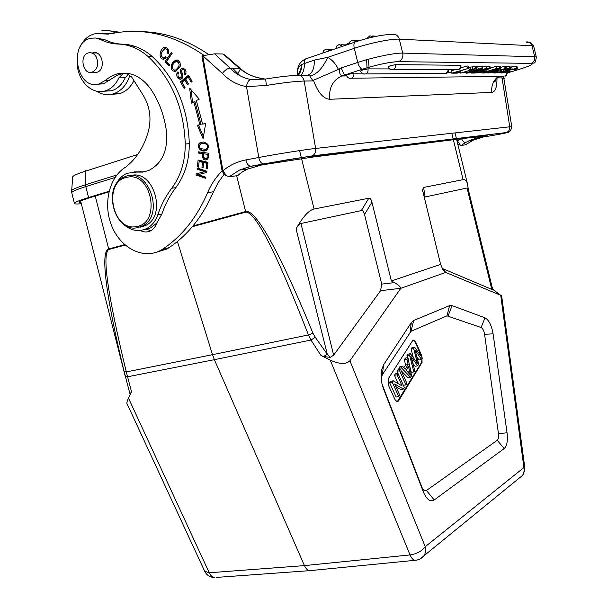 <?xml version="1.0" encoding="UTF-8"?>
<svg xmlns="http://www.w3.org/2000/svg" width="608" height="608" viewBox="0 0 608 608"><rect width="100%" height="100%" fill="white"/><g stroke="black" fill="none" stroke-linecap="round" stroke-linejoin="round"><path stroke-width="0.91" d="M205.846 171.562L198.216 169.001L197.03 169.146L204.66 171.707L196.217 173.827L204.66 171.707M198.216 169.001L198.33 168.378M205.8 177.802L197.197 174.884L196.004 175.036L205.709 178.326L205.907 177.194L198.276 174.61L206.735 172.49L206.948 171.274L197.228 168.006L197.03 169.146M197.197 174.884L197.402 173.675M196.217 173.827L196.004 175.036M207.313 168.538L207.875 163.134L206.69 163.271L206.104 168.674L207.275 168.956L207.989 162.336L198.109 160.026L197.387 166.828L198.542 167.101L199.143 161.508L200.336 161.371L203.688 162.154L202.502 162.29L201.955 167.344L203.148 167.2L203.688 162.154M207.875 163.134L204.843 162.427L203.657 162.564L206.69 163.271M201.955 167.344L203.11 167.618L203.657 162.564M199.143 161.508L202.502 162.29M199.264 160.292L198.58 166.691L197.387 166.828M207.29 168.53L206.104 168.674M180.986 77.938L181.701 77.93L182.772 75.476L182.233 73.758L181.009 73.766L181.549 75.483L180.477 77.938L179.489 77.832C177.749 76.426 177.475 74.708 178.661 72.679L177.931 71.774L176.875 73.598C176.419 76.973 177.711 78.88 180.766 79.321L182.119 78.394L182.856 76.866L182.142 73.036C181.359 70.756 181.518 69.578 182.628 69.502C184.764 69.95 185.318 71.47 184.308 74.062L185.068 75.027C186.869 71.387 185.995 69.107 182.43 68.18C180.47 68.628 179.991 70.49 181.002 73.766M180.751 79.329C178.448 77.961 177.566 76.046 178.106 73.591L178.562 72.557M185.66 74.222L186.071 73.165M186.04 71.273L183.244 69.502M182.225 73.758L181.625 71.22M181.716 70.384L183.608 68.195M178.106 73.591L176.875 73.598M185.531 74.054L184.308 74.062M176.373 61.324C180.318 63.361 180.036 66.28 175.522 70.08L175.142 70.156C171.98 69.548 171.479 67.26 173.63 63.3M173.652 63.323L176.366 61.302M175.742 70.156L176.753 70.08L180.196 66.356M180.219 63.05L177.597 61.34M172.718 64.737L174.07 62.267L177.338 59.987M175.484 71.516L172.634 68.689M171.448 64.813C170.65 69.198 172.102 71.41 175.803 71.44L180.097 66.667C180.766 62.153 179.33 59.949 175.796 60.048L172.839 62.252L171.448 64.813L172.672 64.82M203.232 143.29L206.416 144.233C208.027 146.277 207.799 147.964 205.717 149.317L200.518 148.648C198.854 146.642 199.105 144.947 201.263 143.556L204.417 143.154M206.294 144.157L207.488 144.043M204.972 149.545L206.902 149.203L208.612 147.182M208.4 145.266L207.594 144.142L204.425 143.184M204.425 143.154L203.087 143.26M199.553 145.35L201.932 142.333L203.095 141.983M205.109 150.822C202.502 150.769 200.746 149.781 199.85 147.85M200.739 142.439C195.35 144.408 199.758 153.338 206.196 150.488L206.203 150.488C210.11 146.612 209.122 143.777 203.224 141.983L201.932 142.333M207.267 154.28L203.68 153.786L207.26 154.28L207.054 157.67M207.016 157.73L206.302 158.513C204.007 158.969 203.133 157.388 203.68 153.786L199.66 152.95L199.698 152M207.07 157.472L208.255 157.343M206.477 158.498L208.202 157.601M208.24 157.54L208.415 154.782M206.705 159.79L203.68 157.358M208.141 158.11L208.483 153.208L198.52 151.84L198.466 153.064L202.502 153.626L202.396 155.998C202.814 159.319 204.326 160.55 206.948 159.699L208.164 158.118M199.66 152.95L198.466 153.064M203.695 153.505L202.502 153.626M164.912 57.775L165.923 57.334M168.507 50.152L165.718 48.746M164.282 57.79L163.674 57.775C160.01 56.308 160.36 53.291 164.722 48.724C166.896 48.602 167.755 50.046 167.291 53.063L168.348 53.58C169.092 49.499 167.785 47.432 164.441 47.386C159.988 48.184 157.639 59.82 164.061 59.158L166.151 57.714L165.46 56.567L163.674 57.76M163.985 59.174L161.356 56.248M161.743 52.014L165.847 47.386M168.484 53.086L167.291 53.063M169.548 65.178L166.296 61.628L172.056 53.162M165.057 61.621L169.024 65.945L169.769 64.858L166.638 61.446L172.178 53.291L171.334 52.379L165.057 61.621L166.296 61.628M184.923 87.712L181.693 81.89L188.944 75.795M188.328 84.086L186.025 79.937L184.809 79.952L187.492 84.786L188.442 83.995L185.759 79.154L188.244 77.072L191.117 82.24L192.075 81.442L188.556 75.103L180.47 81.905L184.08 88.418L185.03 87.62L182.058 82.262L184.809 79.952M191.953 81.54L189.46 77.056L188.244 77.072M181.693 81.89L180.47 81.905M192.584 102.516L191.064 89.748M201.096 124.594L195.039 101.832L193.838 101.878L199.895 124.678L201.096 124.594L197.326 125.225L199.895 124.678M203.437 136.602L198.527 125.142M197.326 125.225L203.087 138.67L205.679 123.447L202.608 124.1L205.648 123.629M199.249 99.112L189.658 88.145L191.444 103.102L193.838 101.878M202.608 124.1L196.361 100.594L199.219 99.134M111.408 94.339L119.442 93.738C125.605 91.816 130.446 87.453 133.965 80.636M134.398 47.682L133.578 45.942M119.715 32.232L109.721 30.818M129.96 74.989C126.791 84.953 121.197 91.261 113.179 93.906C107.365 95.517 101.749 94.59 96.322 91.132M101.825 30.803C106.415 29.876 110.922 30.575 115.345 32.893M126.639 44.475L127.034 45.205M364.519 214.48C363.797 211.652 362.733 210.353 361.334 210.588L300.93 223.493C299.501 223.835 297.882 225.621 296.073 228.844C302.868 216.775 308.864 210.163 314.07 209.015L368.782 198.238C370.158 198.026 371.207 199.333 371.929 202.152L364.519 214.48L381.718 284.111L380.57 290.708L333.663 355.14L330.228 357.329L323.509 356.524L320.887 355.384L310.977 340.047L308.446 334.932L312.96 333.275C280.478 253.536 255.542 208.483 245.609 211.576L192.964 225.956M177.399 241.505L212.496 354.684L308.446 334.932C276.404 252.594 255.504 211.66 245.761 212.131L236.649 175.75M125.119 245.054L108.832 249.5C101.779 253.832 107.601 294.644 126.297 371.929L124.161 371.693L129.542 392.32L130.766 393.285M124.632 244.629L108.688 248.984C100.039 251.089 106.081 297.228 124.161 371.693M453.37 139.734L463.114 179.649L423.594 187.439L422.507 189.954L440.625 264.412L443.012 269.937L445.732 272.437M442.084 268.364L491.804 289.408L467.066 188.009L468.32 189.567M423.594 187.439L425.121 196.969L424.262 197.668M371.929 202.152L391.362 280.957L394.432 282.621C398.225 284.711 400.345 286.604 400.801 288.291M445.74 272.445L400.809 288.298L349.912 360.78L425.228 546.698L523.914 467.552L500.726 295.298L445.732 272.445M440.625 264.412L391.362 280.957M407.839 354.175L410.408 353.696L409.541 355.072L406.972 355.543L407.839 354.175M409.541 355.072L413.888 371.944L411.32 372.392L409.389 364.891M407.527 357.694L406.972 355.543M413.888 371.944L414.785 370.485L410.856 356.311L417.635 365.834L418.692 364.108L414.983 349.744L421.511 359.51L422.393 358.066L414.557 347.122L413.66 348.551L417.445 363.272L410.408 353.696M417.635 365.834L415.082 366.29L412.794 363.242M421.511 359.51L418.965 359.974L416.845 356.843M413.303 357.633L411.107 349.022L412.011 347.601L414.557 347.122M411.107 349.022L413.66 348.551M406.737 370.827L406.509 369.725M408.523 366.495L410.438 375.052L406.197 370.226L408.523 366.495M402.511 366.206L399.912 366.677L398.856 368.342L401.455 367.878L410.582 377.34L411.555 375.759L407.93 357.618L406.972 359.138L408.112 364.572L405.232 369.178L402.511 366.206L401.455 367.878M410.582 377.34L407.998 377.788L401.219 370.789M399.897 369.421L398.856 368.342M403.864 367.688L405.536 365.036L404.396 359.609L405.361 358.089L407.93 357.618M404.396 359.609L406.972 359.138M405.536 365.036L408.112 364.572M400.55 369.307L397.951 369.77L397.009 371.245L399.616 370.789L405.977 384.864L406.889 383.367L400.55 369.307L399.616 370.789M405.977 384.864L403.37 385.305L397.009 371.245M398.278 383.709L394.455 375.28L395.36 373.852L397.974 373.388L397.07 374.824L402.108 385.936L393.292 380.806L392.312 382.364L398.787 396.591L399.699 395.116L394.622 383.967L403.408 389.052L404.358 387.501L397.974 373.388M395.838 386.635L400.794 389.492L403.408 389.052M392.312 382.364L389.675 382.82L396.158 397.024L398.787 396.591M389.675 382.82L390.663 381.262L393.292 380.806M394.455 375.28L397.07 374.824M421.747 357.17L415.302 342.41L413.151 340.199M397.214 401.797L421.58 362.429L422.058 358.621M395.025 399.646L388.512 385.396L388.337 378.647L412.536 340.776L413.691 340.108L415.811 342.312L421.861 355.999L422.089 362.338L398.529 400.976L397.146 401.797L395.025 399.646M423.381 492.001L421.876 487.145C423.244 490.291 424.764 491.401 426.444 490.489L497.23 440.314C498.431 439.212 498.841 436.992 498.469 433.656L507.057 432.782C507.961 440.64 507.011 445.892 504.207 448.552L434.218 499.958C430.289 502.2 426.687 499.571 423.419 492.077L383.473 388.77C381.117 382.288 380.486 376.025 381.588 369.998L383.58 364.823L411.297 322.59L413.676 320.469L449.57 305.634L452.116 305.642L484.986 317.824C488.893 319.952 491.591 325.288 493.088 333.845L507.057 432.782M493.088 333.845L484.568 334.294L498.469 433.656M484.568 334.294C483.93 330.661 482.782 328.404 481.118 327.522L446.971 315.848L411.008 331.292L382.364 374.748L381.528 376.937L381.322 380.091M381.953 383.732L383.473 388.77M421.868 487.107L382.318 384.796M500.726 295.298L492.647 289.279M492.738 289.651L491.804 289.408M492.731 289.606L492.624 289.195M425.121 196.969L467.066 188.009M463.114 179.649C465.044 179.299 466.473 180.629 467.4 183.624L468.418 189.97M330.228 357.329L327.286 354.228L323.547 356.539M320.887 355.384L330.22 360.118C339.538 364.276 346.096 364.496 349.912 360.78M330.22 360.118L410.043 554.929C411.418 558.106 413.052 559.9 414.937 560.318L416.556 560.143M214.381 359.67L212.504 354.684L126.297 371.929L131.503 391.689L128.493 398.149C127.163 401.037 126.646 402.815 126.95 403.499L204.653 571.201C206.682 575.236 209.95 577.349 214.457 577.554C212.314 577.19 210.573 575.594 209.228 572.774L204.653 571.201M216.288 577.425L309.502 570.669M311.319 570.509L309.518 570.661C307.504 570.258 305.824 568.571 304.486 565.607M327.264 354.213L315.278 337.296L310.977 340.047L214.366 359.67L304.448 565.615M214.366 359.67L127.581 376.778L125.073 375.577M315.278 337.296L312.96 333.275M108.908 191.839L91.823 197.083C82.984 199.812 78.789 201.613 79.245 202.487L81.107 202.859M109.045 191.277L88.563 197.532C78.675 200.587 73.986 202.608 74.503 203.581C74.989 204.09 77.262 204.136 81.32 203.71M352.488 40.128L356.052 41.716M469.444 140.532L477.12 137.97L469.467 140.516L465.477 142.591C464.231 142.508 462.908 141.223 461.502 138.738M469.315 140.592L473.434 140.06L465.287 144.871L461.252 145.418L460.347 145.145L457.581 141.026L457.292 139.255M457.041 141.147L460.94 138.806M474.552 137.127L476.672 138.001M462.407 137.902L462.893 137.613M353.833 73.196L348.452 74.32L346.492 75.324C347.35 77.71 349.022 78.675 351.5 78.219C353.438 77.269 354.213 75.59 353.833 73.196L361.897 73.158M447.564 72.74L451.653 72.724M458.706 72.686L460.514 72.679M463.197 72.664L466.032 72.656M470.41 72.633L471.018 72.626M478.169 72.595L481.711 72.58M490.755 72.534L493.354 72.519M498.492 72.496L500.49 72.489M505.218 72.466L507.171 72.496L507.247 73.53L506.418 75.407L504.959 76.327L506.669 74.814L506.958 72.458M389.53 68.917L367.992 68.879L362.611 70.011L360.597 71.037C361.456 73.431 363.136 74.404 365.636 73.94L363.751 74.039M460.932 65.299L395.512 64.638L390.245 65.748L388.178 66.781C389.029 69.137 390.678 70.087 393.148 69.624L391.225 69.715M516.648 68.362L517.317 68.78L514.649 69.867L513.654 69.867L515.257 69.168L514.786 68.932L506.783 70.688L502.732 72.352L510.127 71.235L503.523 72.785L501.372 72.99L500.589 72.869L501.022 72.405L505.613 70.741L516.648 68.362L516.139 66.264L511.655 66.903L512.164 69.008M516.982 66.477L516.139 66.264M505.263 69.274L505.613 70.741M511.655 66.903L510.279 67.214M500.901 71.896L501.022 72.405M510.127 71.235L509.793 69.844M508.85 70.087L509.132 71.242M505.202 71.189L505.43 72.147M503.128 71.987L503.234 72.428M513.654 69.867L513.464 69.054M504.047 70.741L497.808 72.633L494.532 73.028L493.438 72.876L496.721 71.432L497.762 71.432L495.702 72.367L498.286 72.253M503.416 70.376L504.07 70.733M510.089 66.432L510.591 68.499L510.028 68.947L507.574 69.829L506.563 69.829L508.356 69L506.038 69.114L502.991 69.958L503.454 70.368M501.083 70.938L500.414 70.619L502.041 69.897L506.548 68.719L510.583 68.499M501.706 71.235L501.045 70.946M498.271 72.261L501.684 71.242M506.563 69.829L506.373 69.061M510.591 68.499L510.082 66.378L509.177 66.211L509.686 68.339M509.177 66.211L506.031 66.591L506.548 68.719M506.031 66.591L505.605 66.675M500.414 70.619L500.262 69.981M496.219 71.98L496.333 72.466M497.762 71.432L497.587 70.695M496.607 70.961L496.721 71.432M487.867 73.074L506.031 68.43L487.783 72.717M505.142 68.423L504.625 66.28L505.514 66.287L506.031 68.43M504.625 66.28L500.475 67.397M494.403 70.285L491.606 70.338L495.976 68.993L498.408 69.061M494.198 69.54L494.372 70.285L498.423 69.137M496.873 68.993L497.04 69.677M486.415 71.926L486.529 72.413L484.812 72.42L489.691 70.923L492.054 70.931M488.315 71.349L488.536 72.253L492.123 71.22M486.552 72.405L488.513 72.261M490.717 70.923L490.899 71.668M499.738 68.408L499.214 66.242L500.232 66.378L500.749 68.537L496.827 68.4L481.817 73.013L485.116 72.99M494.266 70.543L491.918 71.683L485.154 72.983M500.749 68.537L494.319 70.589M481.506 71.721L481.817 73.013M499.214 66.242L496.303 66.226L496.827 68.4M496.303 66.226L490.344 68.058M482.547 71.653L487.084 71.03L482.486 71.402M486.826 69.943L487.084 71.03M484.416 70.475L484.553 71.03M483.998 70.292L481.088 70.346L485.526 68.978L488.08 69.061M483.778 69.51L483.968 70.292L488.087 69.114M486.522 68.978L486.689 69.677M475.859 71.957L475.98 72.458L474.194 72.474L479.15 70.938L481.635 70.946M477.827 71.349L478.055 72.291L481.703 71.25M476.011 72.458L478.032 72.306M480.282 70.938L480.464 71.706M489.372 68.385L490.458 68.506L489.919 66.31L488.855 66.173L489.387 68.377L486.362 68.37L471.124 73.074L474.559 73.051M477.789 72.679L474.597 73.044M483.877 70.551L477.812 72.671M490.458 68.506L483.907 70.543M470.987 72.504L471.124 73.074M488.855 66.166L485.83 66.15L486.362 68.37M485.83 66.15L482.44 67.199M472.842 70.817L468.608 72.618L480.601 69.054L472.842 70.817M476.011 69.882L476.224 70.748M470.615 72.588L466.746 73.196L466.138 73.097L466.754 72.588M466.496 71.645L466.724 72.595L478.314 69.016L482.76 68.514L470.607 72.595M482.235 66.333L481.658 66.181L482.197 68.415M481.658 66.181L477.766 66.774L478.314 69.016M471.633 70.049L471.816 70.809M477.774 66.766L476.307 67.131M469.292 69.852L471.185 69.852L460.621 73.135L476.642 68.499L470.926 69.35L470.372 67.078L468.745 67.587L469.292 69.852L470.911 69.35M460.089 70.961L460.621 73.135M475.806 68.499L475.251 66.234L476.087 66.242L476.642 68.499M475.251 66.234L472.363 66.91L472.918 69.175M472.363 66.91L470.372 67.078M451.759 73.18L457.216 73.15L459.184 72.542L454.959 72.557L468.593 68.316L451.759 73.18L451.204 70.9L455.172 69.662M458.896 71.334L459.184 72.542M467.4 68.309L466.845 66.014L468.038 66.021L468.593 68.316M466.845 66.014L460.514 67.99M533.74 46.459L532.03 45.752L399.304 39.163L402.724 53.109C403.347 57.152 401.994 59.979 398.65 61.59C389.652 62.001 377.629 64.524 362.604 69.16L342.167 75.84C340.206 75.377 339.241 72.952 339.256 68.567L338.398 69.441L313.462 80.256L312.998 80.91L309.753 75.962L306.516 75.377L299.318 75.43M263.796 163.94L250.998 166.303L239.461 170.08L250.481 166.303C248.292 165.771 246.78 163.636 245.959 159.896L258.788 157.48C277.073 154.014 304.882 149.606 315.613 148.443C316 151.871 314.898 154.356 312.322 155.899L263.279 163.94C261.113 163.4 259.616 161.249 258.788 157.48L246.506 86.602L266.304 85.477L265.688 79.04C279.232 76.79 289.727 75.59 297.183 75.445C300.785 75.073 303.118 76.935 304.182 81.046L315.613 148.443L509.74 126.814L502.064 77.991L497.093 77.748M307.587 75.255C312.155 73.788 314.42 68.742 314.374 60.101L327.704 57.342C322.498 68.59 316.517 74.792 309.753 75.962M314.374 60.101L301.583 64.501C298.353 66.553 297.038 69.7 297.624 73.933L296.871 75.453M300.998 75.415C303.286 72.709 304.441 68.636 304.448 63.209C304.296 60.329 304.996 58.794 306.546 58.611L354.935 42.096M495.345 81.168L494.935 81.236M298.33 75.324C300.534 72.58 301.75 68.894 301.971 64.273M225.849 55.799L222.992 53.998L214.67 53.831L230.029 68.096C227.407 68.415 224.846 70.186 222.361 73.408C229.315 80.651 237.371 85.052 246.506 86.602C247.129 82.316 248.634 79.952 251.028 79.496L265.597 79.055M238.777 174.694L237.28 175.674L229.208 176.761L226.26 175.651L222.931 170.681M310.939 156.362L505.894 132.605L312.322 155.899L286.284 159.972L250.481 166.303L261.706 164.958L247.502 169.13L242.539 171.798L237.842 175.484M244.34 168.066L244.401 169.442M243.816 171.091L247.464 169.153M232.476 68.104L240.038 75.78M224.496 55.244L239.119 68.119C246.742 74.427 255.535 78.082 265.498 79.07M237.857 73.644L240.274 69.122M240.137 68.362L230.029 68.096C236.086 74.374 243.086 78.174 251.028 79.496M297.487 75.392C299.797 72.633 301.158 69.008 301.583 64.501M202 56.506L222.11 170.954L222.916 170.688L202.738 55.792L201.993 56.415M155.952 252.396L166.691 249.09L169.009 247.699C187.956 235.045 202.776 216.395 213.484 191.756L207.624 192.645C211.174 184.247 216.007 177.019 222.11 170.954L224.132 174.336M222.992 53.998L225.56 55.548M222.361 73.408L202.753 55.693L202 56.407M214.67 53.831L202.738 55.693M213.484 191.756L218.204 182.537L224.109 174.321M207.624 192.645C196.893 217.451 182.02 236.223 163.012 248.953L160.679 250.352C143.48 259.76 120.924 248.345 111.933 226.465C102.699 204.729 108.855 177.141 125.681 167.109C136.656 158.597 144.309 146.323 148.641 130.302C151.506 117.876 149.72 106.248 143.306 95.426L131.678 77.026L126.206 73.158M150.7 230.766L145.814 228.965M142.941 226.586L142.409 225.986M103.945 91.23L111.553 90.774C117.488 88.92 122.041 84.603 125.202 77.832L128.524 73.956M108.855 34.124L102.372 33.866M208.605 54.492C186.869 39.642 164.388 32.026 141.162 31.639M140.372 230.478C143.822 232.317 147.197 232.446 150.488 230.873C153.398 229.345 155.481 226.761 156.742 223.136L156.75 223.098M143.587 229.809L150.586 227.901L156.727 223.121L161.888 214.046C165.224 204.273 169.86 195.48 175.796 187.667C184.764 175.621 189.27 160.96 189.301 143.67C187.994 107.563 175.651 78.538 152.289 56.59C143.146 48.663 133.251 44.521 122.611 44.179C116.417 44.004 110.451 42.484 104.698 39.626L96.505 38.16M127.224 177.27C102.562 180.948 111.887 231.701 136.192 226.602C161.454 223.881 151.985 171.198 127.224 177.27M137.256 227.742L141.93 226.237C165.817 215.916 148.124 165.422 124.648 176.837C101.81 185.083 113.681 232.834 137.256 227.742M140.57 227.149L145.236 225.652C167.527 216.197 153.786 168.819 130.697 175.575M96.345 57.099C99.028 64.326 97.607 69.358 92.082 72.192C82.696 75.172 78.979 54.712 88.586 52.858C91.74 52.288 94.331 53.702 96.345 57.099M93.161 52.774C102.554 50.008 106.21 70.338 96.702 72.344L93.176 72.192M115.596 185.136C118.226 179.421 122.071 175.469 127.125 173.28L136.694 172.079L142.812 172.11L148.74 170.491C161.774 163.75 167.74 151.156 166.622 132.711C164.624 116.379 159.319 101.802 150.708 88.981C141.132 76.03 129.823 71.037 116.782 73.994L110.686 76.502L105.176 80.476L99.104 83.896C76.669 91.284 67.815 42.355 90.919 38.22L95.676 38.023L100.366 39.482C106.134 42.355 112.115 43.882 118.324 44.057C128.995 44.399 138.92 48.556 148.094 56.529C171.54 78.576 183.928 107.745 185.265 144.028C185.242 161.401 180.736 176.13 171.745 188.237C165.794 196.08 161.158 204.911 157.814 214.73C155.504 221.282 151.726 225.918 146.49 228.646C137.712 232.461 129.481 230.455 121.782 222.634M144.552 171.813L134.11 171.897M97.759 84.208L103.413 83.836L116.66 75.605L121.053 73.971L125.818 73.12M123.249 73.469L118.864 77.885C115.702 84.71 111.135 89.049 105.176 90.919C92.773 94.924 78.994 82.331 77.33 65.778M79.922 47.204C83.304 39.877 88.289 35.401 94.871 33.797L110.907 33.759C142.363 27.124 173.402 34.337 204.037 55.389M366.624 59.736L367.012 67.8M344.432 75.111L341.149 67.944M368.463 59.227L369.048 67.207M345.587 44.901L349.387 42.712M181.549 75.483L182.772 75.476M176.366 70.156L175.142 70.156M174.07 62.267L172.832 62.252M202.396 155.998L203.581 155.876M245.761 212.131L192.341 226.708M108.832 249.5L95.236 196.027M445.717 272.43L443.247 269.063M381.718 284.111L394.432 282.621M380.57 290.708L400.794 288.276M412.042 360.498L413.455 360.24M415.682 352.275L416.518 352.116M416.868 361.137L416.001 361.296M409.587 371.686L407.801 372.005M415.302 342.41L415.811 342.312M421.861 355.999L421.359 356.09M421.58 362.429L422.089 362.338M398.529 400.976L397.997 401.067M434.218 499.958L426.444 490.489M497.23 440.314L504.207 448.552M484.986 317.824L481.118 327.522M448.05 315.841L452.116 305.642M449.57 305.634L446.971 315.848M411.008 331.292L413.676 320.469M411.297 322.59L410.005 332.204M382.364 374.748L383.58 364.823M420.052 558.95L522.606 475.35L524.75 470.516L524.788 467.537L523.914 467.552L524.218 470.546L523.435 473.906L522.606 475.35L519.338 478.017M314.07 209.015L301.56 158.604M301.332 157.692L299.577 150.617M451.797 133.266L453.203 139.027M368.782 198.238L361.334 210.588M300.93 223.493L333.663 355.14M296.073 228.844L327.271 354.236M309.624 570.676L414.937 560.318C418.509 560.105 421.481 558.63 423.844 555.894C425.57 553.288 426.033 550.225 425.228 546.698C421.929 551.122 416.868 553.865 410.043 554.929L304.464 565.607L209.228 572.774L128.493 398.149M423.214 491.446L424.422 490.588M137.765 154.409L85.135 171.274L85.485 170.453M116.888 174.944L85.523 184.756L85.135 171.274C76.205 174.184 72.048 176.198 72.656 177.316L71.698 190.509M115.034 177.483L85.789 186.603L85.523 184.756C75.59 187.91 70.961 190.03 71.653 191.117L71.721 192.637M88.563 197.532L85.789 186.603C75.909 189.726 71.242 191.839 71.79 192.934L74.434 203.338M326.192 49.035L329.726 50.7M339.112 44.604L342.692 46.276M369.998 35.811L373.259 36.944M465.477 144.803L473.434 140.06L482.554 137.286M465.477 142.591L461.244 145.418M483.74 135.994L484.211 135.941C489.858 135.288 487.502 135.964 477.12 137.97L492.427 135.523C505.491 133.16 509.983 132.187 505.894 132.605M504.199 78.402L502.064 77.991L501.532 76.372M497.253 77.588L497.352 78.06M503.242 76.35L351.5 78.219M367.992 68.879C368.38 71.288 367.589 72.975 365.636 73.94L446.264 73.454L448.552 69.654M444.296 73.462L446.264 73.454L447.503 72.793L448.567 71.387L448.856 69.654M395.512 64.638C395.884 67.009 395.094 68.666 393.148 69.624L458.409 69.662C460.21 68.803 460.948 67.321 460.621 65.2M456.365 69.662L458.409 69.662C460.393 68.848 461.236 67.382 460.925 65.261M503.287 69.844L503.409 70.353M501.304 70.992L501.402 71.402M500.095 70.026L500.506 71.721M497.876 70.619L498.271 72.253M493.605 70.33L493.468 69.768M483.17 70.338L483.026 69.745M479.712 69.038L479.826 69.525M338.398 69.441C335.935 64.06 332.371 60.032 327.704 57.342L354.274 48.351C353.484 44.331 354.008 42.134 355.87 41.777C370.872 36.982 382.911 34.534 392 34.443C395.572 33.759 398.012 35.332 399.304 39.163C391.582 38.616 369.664 43.069 354.274 48.351L357.747 62.449C373.152 57.281 395.048 52.752 402.724 53.109L534.675 56.719L532.03 45.752C531.004 42.75 528.998 41.504 526.019 42.028C529.363 43.502 528.838 39.246 533.687 46.223L536.37 57.35M534.675 56.719L536.317 57.122C535.101 65.33 534.128 62.35 531.172 63.384C533.976 62.115 535.139 59.896 534.675 56.719M346.636 75.802L341.749 75.992L362.604 69.16C360.552 68.712 358.933 66.477 357.747 62.449L339.256 68.567M398.476 61.651L531.172 63.384L398.476 61.651C389.591 62.024 377.644 64.532 362.642 69.16M519.597 69.244L519.232 69.358C530.381 65.839 534.31 63.87 531.027 63.43M507.254 72.998L519.232 69.358M496.972 77.877C497.124 86.83 495.429 91.671 491.872 92.393C491.104 85.705 493.293 80.378 498.431 76.41M491.872 92.393L329.787 99.279C323.274 98.823 317.832 92.484 313.462 80.256M341.711 76.015C332.652 80.302 328.677 88.054 329.787 99.279M312.998 80.91L304.182 81.046C295.283 81.29 282.659 82.764 266.304 85.477M503.523 76.426L511.784 126.684C510.895 130.94 509.299 132.802 506.996 132.255C509.063 131.115 509.975 129.299 509.74 126.814L511.799 126.745M484.211 135.941L313.629 156.948L261.706 164.958M247.745 169.016L239.461 170.08L229.208 176.761M245.959 159.896C237.462 161.546 229.786 165.14 222.923 170.681M237.287 175.666L242.539 171.798M169.009 247.699L163.02 248.953M136.694 172.079L140.851 171.593M161.888 214.046L157.814 214.73M171.745 188.237L175.796 187.667M189.301 143.67L185.265 144.028M152.289 56.59L148.094 56.529M118.324 44.057L122.611 44.179M104.698 39.626L100.366 39.482M109.47 80.423L105.176 80.476M125.218 77.801L118.887 77.854M108.604 34.071L102.167 33.82M181.701 77.93L180.477 77.938M182.43 68.18L183.555 68.18M175.522 70.08L176.753 70.08M175.796 60.048L177.027 60.055M205.717 149.317L206.902 149.203M201.985 142.31L200.792 142.416M206.302 158.513L207.488 158.384M165.026 57.752L163.788 57.73M164.441 47.386L165.688 47.424M119.442 93.738L113.179 93.906M422.507 189.954L422.758 191.535M413.189 340.206L413.691 340.108M421.876 487.145L423.419 492.077M381.528 376.937L381.588 369.998M524.788 467.537L501.608 295.518M492.716 289.56L468.19 189.042M130.211 394.463L129.58 392.456M467.4 183.624L456.6 139.338M456.426 138.632L455.027 132.909M80.666 201.119L125.522 377.431M326.01 49.081L323.745 50.502L322.856 53.048M327.91 49.142L333.784 49.316M338.937 44.65L336.657 46.086L335.753 48.64M340.906 44.726L346.606 44.939M352.306 40.181L350.048 41.58L349.106 44.088M354.35 40.272L359.769 40.508M369.824 35.857L366.867 38.494M371.929 35.971L376.694 36.222M457.695 143.83L460.34 145.145M476.71 138.001C483.983 136.519 486.734 135.804 484.964 135.865M517.469 68.491L516.96 66.401M500.566 72.8L500.384 72.04M504.04 70.596L503.812 69.669M493.438 72.876L493.194 71.881M466.131 73.044L465.834 71.85M482.76 68.514L482.22 66.28M346.704 75.954L341.749 75.992M495.672 78.896L494.882 82.012C494.061 81.7 495.307 79.83 498.613 76.403M305.558 58.953C300.23 61.484 297.525 65.839 297.441 72.033M225.804 55.761L239.94 68.18M240.099 68.324C246.141 73.5 251.575 76.996 265.438 79.078M223.752 174.101L226.267 175.666M160.679 250.352L166.691 249.09M145.236 225.652L141.93 226.237M92.082 72.192L97.219 72.185M91.496 52.911L96.649 53.002M150.586 227.901L146.49 228.646M103.413 83.836L99.104 83.896M116.782 73.994L121.053 73.971M126.905 73.302L124.199 73.31M111.553 90.774L105.176 90.919"/></g></svg>
